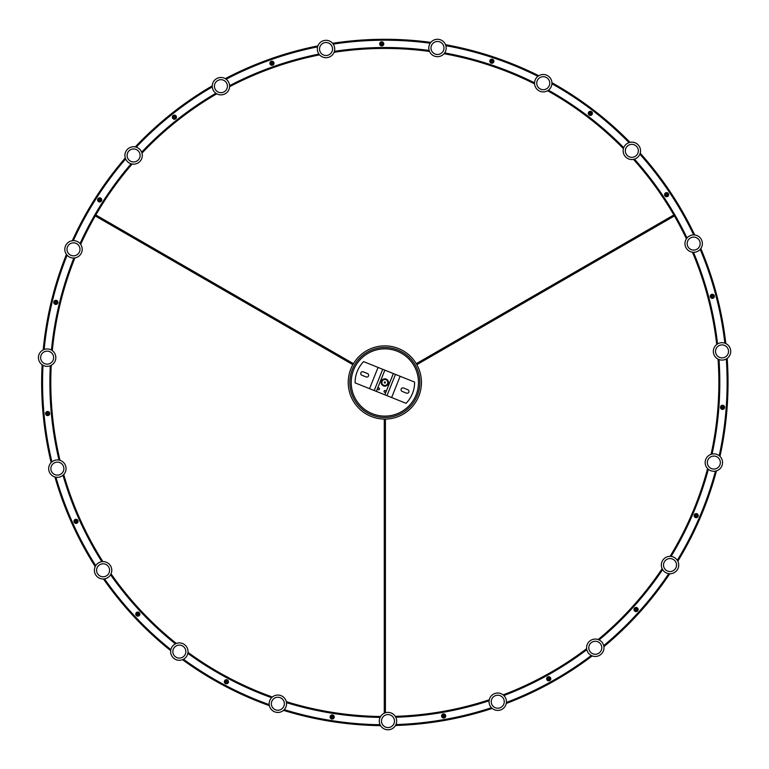 <?xml version="1.0" encoding="UTF-8"?>
<svg xmlns="http://www.w3.org/2000/svg" width="769" height="769" viewBox="0 0 769 769"><rect width="100%" height="100%" fill="white"/><g stroke="black" fill="none" stroke-linecap="round" stroke-linejoin="round"><path stroke-width="1.15" d="M227.076 682.093A0.74 0.74 0 0 1 226.076 682.411A0.74 0.74 0 0 1 225.769 681.401A0.74 0.74 0 0 1 226.768 681.094A0.74 0.74 0 0 1 227.076 682.093M224.106 676.345L232.19 680.632M380.213 717.169A334.726 334.726 0 0 1 332.785 713.132L328.228 712.613M331.449 716.862A0.74 0.74 0 0 1 332.295 716.237A0.74 0.74 0 0 1 332.91 717.093A0.74 0.74 0 0 1 332.064 717.708A0.74 0.74 0 0 1 331.449 716.862M337.274 714.036L332.785 713.132A334.726 334.726 0 0 1 286.452 702.414M491.141 60.982A0.74 0.74 0 0 1 492.083 60.511A0.74 0.74 0 0 1 492.545 61.443A0.74 0.74 0 0 1 491.612 61.914A0.74 0.74 0 0 1 491.141 60.982M495.025 66.163L486.335 63.269M584.488 113.524L591.755 119.07M590.948 113.812A0.74 0.74 0 0 1 589.91 113.956A0.74 0.74 0 0 1 589.775 112.908A0.74 0.74 0 0 1 590.813 112.774A0.74 0.74 0 0 1 590.948 113.812M380.991 43.881A0.74 0.74 0 0 1 381.722 43.131A0.74 0.74 0 0 1 382.472 43.871A0.74 0.74 0 0 1 381.741 44.621A0.74 0.74 0 0 1 380.991 43.881M386.346 47.524L377.195 47.611M660.994 192.913L666.069 200.536M667.021 195.297A0.74 0.74 0 0 1 665.992 195.086A0.74 0.74 0 0 1 666.194 194.057A0.74 0.74 0 0 1 667.223 194.269A0.74 0.74 0 0 1 667.021 195.297M271.255 63.481A0.74 0.74 0 0 1 271.707 62.529A0.74 0.74 0 0 1 272.659 62.981A0.74 0.74 0 0 1 272.207 63.933A0.74 0.74 0 0 1 271.255 63.481M277.503 65.192L268.871 68.239M707.586 292.854L709.912 301.708M712.507 297.055A0.74 0.74 0 0 1 711.604 296.526A0.74 0.74 0 0 1 712.132 295.623A0.74 0.74 0 0 1 713.036 296.152A0.74 0.74 0 0 1 712.507 297.055M173.832 117.647A0.74 0.74 0 0 1 173.957 116.6A0.74 0.74 0 0 1 174.996 116.725A0.74 0.74 0 0 1 174.88 117.763A0.74 0.74 0 0 1 173.832 117.647M180.292 117.234L173.121 122.925M719.198 402.504L718.525 411.636M722.495 408.079A0.74 0.74 0 0 1 721.803 407.282A0.74 0.74 0 0 1 722.6 406.599A0.74 0.74 0 0 1 723.283 407.397A0.74 0.74 0 0 1 722.495 408.079M99.278 200.507A0.74 0.74 0 0 1 99.047 199.488A0.74 0.74 0 0 1 100.076 199.258A0.74 0.74 0 0 1 100.297 200.286A0.74 0.74 0 0 1 99.278 200.507M105.247 198.018L100.316 205.727M694.58 509.982L690.985 518.402M695.887 516.326A0.74 0.74 0 0 1 695.493 515.355A0.74 0.74 0 0 1 696.464 514.961A0.74 0.74 0 0 1 696.858 515.932A0.74 0.74 0 0 1 695.887 516.326M55.666 303.092A0.74 0.74 0 0 1 55.118 302.198A0.74 0.74 0 0 1 56.012 301.65A0.74 0.74 0 0 1 56.56 302.544A0.74 0.74 0 0 1 55.666 303.092M60.511 298.795L58.338 307.687M636.396 603.646L630.263 610.442M635.569 610.067A0.74 0.74 0 0 1 635.521 609.019A0.74 0.74 0 0 1 636.569 608.971A0.74 0.74 0 0 1 636.617 610.019A0.74 0.74 0 0 1 635.569 610.067M47.726 414.28A0.74 0.74 0 0 1 46.919 413.607A0.74 0.74 0 0 1 47.582 412.799A0.74 0.74 0 0 1 48.389 413.472A0.74 0.74 0 0 1 47.726 414.28M50.908 408.647L51.754 417.759M550.95 673.346L542.943 677.777M548.086 679.152A0.74 0.74 0 0 1 548.374 678.143A0.74 0.74 0 0 1 549.383 678.431A0.74 0.74 0 0 1 549.095 679.44A0.74 0.74 0 0 1 548.086 679.152M76.314 522.016A0.74 0.74 0 0 1 75.333 521.642A0.74 0.74 0 0 1 75.708 520.661A0.74 0.74 0 0 1 76.689 521.036A0.74 0.74 0 0 1 76.314 522.016M77.496 515.653L81.254 523.997M447.51 711.517L438.493 713.113M442.915 716.083A0.74 0.74 0 0 1 443.511 715.218A0.74 0.74 0 0 1 444.376 715.824A0.74 0.74 0 0 1 443.771 716.679A0.74 0.74 0 0 1 442.915 716.083M138.343 614.633A0.74 0.74 0 0 1 137.295 614.604A0.74 0.74 0 0 1 137.324 613.556A0.74 0.74 0 0 1 138.372 613.585A0.74 0.74 0 0 1 138.343 614.633M137.391 608.231L143.659 614.912M271.784 697.531A334.726 334.726 0 0 1 187.896 653.141M175.611 643.749A334.726 334.726 0 0 1 110.688 574.52M102.114 561.658A334.726 334.726 0 0 1 63.183 475.098M59.251 460.15A334.726 334.726 0 0 1 50.543 365.64M60.011 460.352A334.044 334.044 0 0 1 51.244 365.304M52.321 350.654A334.044 334.044 0 0 1 74.901 257.913M80.668 244.407A334.044 334.044 0 0 1 132.133 164.028M141.986 153.127A334.044 334.044 0 0 1 216.762 93.808M229.614 86.695A334.044 334.044 0 0 1 319.596 54.868M334.063 52.321A334.044 334.044 0 0 1 429.506 51.436M444.011 53.724A334.044 334.044 0 0 1 534.58 83.879M547.557 90.742A334.044 334.044 0 0 1 623.419 148.677M633.464 159.385A334.044 334.044 0 0 1 686.409 238.813M692.436 252.203A334.044 334.044 0 0 1 716.718 344.512M718.063 359.133A334.044 334.044 0 0 1 711.065 454.325M707.595 468.6A334.044 334.044 0 0 1 670.059 556.362M662.138 568.724A334.044 334.044 0 0 1 598.147 639.548M586.641 648.671A334.044 334.044 0 0 1 503.118 694.878M489.276 699.771A334.044 334.044 0 0 1 395.276 716.352M380.588 716.497A334.044 334.044 0 0 1 286.299 701.655M272.37 697.012A334.044 334.044 0 0 1 188.001 652.362M176.332 643.451A334.044 334.044 0 0 1 111.034 573.828M102.892 561.61A334.044 334.044 0 0 1 63.74 474.55M401.207 716.122C398.054 716.266 398.054 716.266 401.207 716.122M405.09 715.901C408.243 715.708 408.243 715.708 405.09 715.901C408.243 715.708 408.243 715.708 405.09 715.901M94.645 217.05L96.471 213.878M95.193 216.089L95.923 214.82M95.327 215.858L95.789 215.06M673.211 213.878L674.971 216.925M673.759 214.82L674.5 216.089M673.904 215.06L674.355 215.858M51.129 462.582A343.195 343.195 0 0 1 42.112 364.727M43.199 349.885A343.195 343.195 0 0 1 66.442 254.404M72.296 240.726A343.195 343.195 0 0 1 125.28 157.962M135.257 146.917A343.195 343.195 0 0 1 212.244 85.849M225.269 78.64A343.195 343.195 0 0 1 317.914 45.88M332.573 43.295A343.195 343.195 0 0 1 430.832 42.382M445.539 44.698A343.195 343.195 0 0 1 538.771 75.737M551.921 82.706A343.195 343.195 0 0 1 630.032 142.342M640.212 153.194A343.195 343.195 0 0 1 694.715 234.968M700.819 248.541A343.195 343.195 0 0 1 725.821 343.57M727.186 358.392A343.195 343.195 0 0 1 719.976 456.392M716.458 470.859A343.195 343.195 0 0 1 677.825 561.207M669.799 573.741A343.195 343.195 0 0 1 603.915 646.652M592.255 655.909A343.195 343.195 0 0 1 506.262 703.472M492.237 708.432A343.195 343.195 0 0 1 395.458 725.503M380.578 725.648A343.195 343.195 0 0 1 283.501 710.364M269.381 705.663A343.195 343.195 0 0 1 182.532 659.696M170.699 650.661A343.195 343.195 0 0 1 103.479 578.98M95.221 566.599A343.195 343.195 0 0 1 54.916 476.982M726.532 358.835A342.503 342.503 0 0 1 719.399 455.863M715.699 471.061A342.503 342.503 0 0 1 677.441 560.514M669.011 573.693A342.503 342.503 0 0 1 603.78 645.873M591.524 655.592A342.503 342.503 0 0 1 506.386 702.693M491.641 707.903A342.503 342.503 0 0 1 395.833 724.811M380.194 724.956A342.503 342.503 0 0 1 284.078 709.825M269.246 704.885A342.503 342.503 0 0 1 183.253 659.369M170.824 649.882A342.503 342.503 0 0 1 104.267 578.913M95.587 565.897A342.503 342.503 0 0 1 55.685 477.164M51.706 462.044A342.503 342.503 0 0 1 42.776 365.16M43.92 349.559A342.503 342.503 0 0 1 66.932 255.029M73.084 240.649A342.503 342.503 0 0 1 125.539 158.712M136.026 147.1A342.503 342.503 0 0 1 212.254 86.637M225.932 79.063A342.503 342.503 0 0 1 317.664 46.63M333.064 43.91A342.503 342.503 0 0 1 430.352 43.006M445.799 45.438A342.503 342.503 0 0 1 538.108 76.179M551.931 83.494A342.503 342.503 0 0 1 629.263 142.544M639.962 153.954A342.503 342.503 0 0 1 693.926 234.901M700.338 249.166A342.503 342.503 0 0 1 725.1 343.262M51.677 350.222A334.726 334.726 0 0 1 74.122 258M80.197 243.792A334.726 334.726 0 0 1 131.374 163.855M141.736 152.387A334.726 334.726 0 0 1 216.089 93.405M229.623 85.917A334.726 334.726 0 0 1 319.097 54.272M334.323 51.581A334.726 334.726 0 0 1 429.227 50.706M444.501 53.109A334.726 334.726 0 0 1 534.551 83.1M548.22 90.329A334.726 334.726 0 0 1 623.649 147.927M634.223 159.202A334.726 334.726 0 0 1 686.871 238.179M693.205 252.28A334.726 334.726 0 0 1 717.362 344.06M718.775 359.459A334.726 334.726 0 0 1 711.815 454.114M708.162 469.138A334.726 334.726 0 0 1 670.837 556.4M662.503 569.416A334.726 334.726 0 0 1 598.868 639.837M586.757 649.449A334.726 334.726 0 0 1 503.714 695.387M489.132 700.54A334.726 334.726 0 0 1 395.67 717.035M405.09 716.593C408.243 716.391 408.243 716.391 405.09 716.593M401.207 716.804C398.054 716.948 398.054 716.948 401.207 716.804C398.054 716.948 398.054 716.948 401.207 716.804M95.048 214.503L94.481 215.493M95.327 214.484L94.597 215.753M95.193 214.714L94.731 215.512M675.211 215.493L674.634 214.503M363.497 352.74A36.604 36.604 0 0 0 369.754 415.837A36.604 36.604 0 0 0 421.268 378.867A36.604 36.604 0 0 0 363.497 352.74M365.237 355.153A33.634 33.634 0 0 1 418.307 379.155A33.634 33.634 0 0 1 370.985 413.126A33.634 33.634 0 0 1 365.237 355.153M364.429 354.038A35.009 35.009 0 0 0 370.418 414.376A35.009 35.009 0 0 0 419.682 379.021A35.009 35.009 0 0 0 364.429 354.038M76.429 522.276A1.029 1.029 0 0 0 76.948 520.921A1.029 1.029 0 0 0 75.583 520.402A1.029 1.029 0 0 0 75.074 521.766A1.029 1.029 0 0 0 76.429 522.276M76.852 523.218A2.057 2.057 0 0 1 74.132 522.189A2.057 2.057 0 0 1 75.17 519.46A2.057 2.057 0 0 1 77.89 520.498A2.057 2.057 0 0 1 76.852 523.218M47.745 414.568A1.029 1.029 0 0 0 48.678 413.443A1.029 1.029 0 0 0 47.563 412.511A1.029 1.029 0 0 0 46.63 413.635A1.029 1.029 0 0 0 47.745 414.568M47.841 415.587A2.057 2.057 0 0 1 45.602 413.732A2.057 2.057 0 0 1 47.467 411.492A2.057 2.057 0 0 1 49.706 413.347A2.057 2.057 0 0 1 47.841 415.587M55.599 303.371A1.029 1.029 0 0 0 56.839 302.611A1.029 1.029 0 0 0 56.079 301.371A1.029 1.029 0 0 0 54.839 302.13A1.029 1.029 0 0 0 55.599 303.371M55.349 304.37A2.057 2.057 0 0 1 53.84 301.881A2.057 2.057 0 0 1 56.329 300.371A2.057 2.057 0 0 1 57.838 302.861A2.057 2.057 0 0 1 55.349 304.37M99.124 200.747A1.029 1.029 0 0 0 100.547 200.44A1.029 1.029 0 0 0 100.23 199.017A1.029 1.029 0 0 0 98.807 199.325A1.029 1.029 0 0 0 99.124 200.747M98.567 201.622A2.057 2.057 0 0 1 97.942 198.777A2.057 2.057 0 0 1 100.787 198.152A2.057 2.057 0 0 1 101.412 200.997A2.057 2.057 0 0 1 98.567 201.622M173.611 117.82A1.029 1.029 0 0 0 175.053 117.993A1.029 1.029 0 0 0 175.217 116.542A1.029 1.029 0 0 0 173.775 116.379A1.029 1.029 0 0 0 173.611 117.82M172.804 118.464A2.057 2.057 0 0 1 173.131 115.571A2.057 2.057 0 0 1 176.024 115.908A2.057 2.057 0 0 1 175.697 118.801A2.057 2.057 0 0 1 172.804 118.464M270.986 63.577A1.029 1.029 0 0 0 272.303 64.202A1.029 1.029 0 0 0 272.928 62.885A1.029 1.029 0 0 0 271.611 62.26A1.029 1.029 0 0 0 270.986 63.577M270.015 63.923A2.057 2.057 0 0 1 271.274 61.289A2.057 2.057 0 0 1 273.899 62.549A2.057 2.057 0 0 1 272.639 65.173A2.057 2.057 0 0 1 270.015 63.923M380.703 43.881A1.029 1.029 0 0 0 381.741 44.91A1.029 1.029 0 0 0 382.76 43.862A1.029 1.029 0 0 0 381.722 42.843A1.029 1.029 0 0 0 380.703 43.881M379.675 43.891A2.057 2.057 0 0 1 381.712 41.814A2.057 2.057 0 0 1 383.789 43.862A2.057 2.057 0 0 1 381.751 45.938A2.057 2.057 0 0 1 379.675 43.891M490.872 60.886A1.029 1.029 0 0 0 491.516 62.193A1.029 1.029 0 0 0 492.823 61.539A1.029 1.029 0 0 0 492.17 60.232A1.029 1.029 0 0 0 490.872 60.886M489.891 60.559A2.057 2.057 0 0 1 492.496 59.261A2.057 2.057 0 0 1 493.794 61.866A2.057 2.057 0 0 1 491.199 63.164A2.057 2.057 0 0 1 489.891 60.559M589.544 112.735A1.029 1.029 0 0 0 589.736 114.177A1.029 1.029 0 0 0 591.178 113.985A1.029 1.029 0 0 0 590.986 112.543A1.029 1.029 0 0 0 589.544 112.735M588.727 112.111A2.057 2.057 0 0 1 591.611 111.726A2.057 2.057 0 0 1 591.995 114.61A2.057 2.057 0 0 1 589.112 115.004A2.057 2.057 0 0 1 588.727 112.111M666.041 193.817A1.029 1.029 0 0 0 665.752 195.249A1.029 1.029 0 0 0 667.175 195.537A1.029 1.029 0 0 0 667.463 194.105A1.029 1.029 0 0 0 666.041 193.817M665.464 192.961A2.057 2.057 0 0 1 668.319 193.538A2.057 2.057 0 0 1 667.752 196.393A2.057 2.057 0 0 1 664.897 195.816A2.057 2.057 0 0 1 665.464 192.961M712.056 295.344A1.029 1.029 0 0 0 711.325 296.603A1.029 1.029 0 0 0 712.584 297.334A1.029 1.029 0 0 0 713.315 296.075A1.029 1.029 0 0 0 712.056 295.344M711.796 294.354A2.057 2.057 0 0 1 714.314 295.815A2.057 2.057 0 0 1 712.844 298.334A2.057 2.057 0 0 1 710.325 296.863A2.057 2.057 0 0 1 711.796 294.354M722.62 406.311A1.029 1.029 0 0 0 721.514 407.262A1.029 1.029 0 0 0 722.466 408.368A1.029 1.029 0 0 0 723.571 407.416A1.029 1.029 0 0 0 722.62 406.311M722.697 405.282A2.057 2.057 0 0 1 724.6 407.493A2.057 2.057 0 0 1 722.399 409.396A2.057 2.057 0 0 1 720.495 407.186A2.057 2.057 0 0 1 722.697 405.282M696.579 514.701A1.029 1.029 0 0 0 695.224 515.24A1.029 1.029 0 0 0 695.772 516.595A1.029 1.029 0 0 0 697.118 516.047A1.029 1.029 0 0 0 696.579 514.701M696.983 513.75A2.057 2.057 0 0 1 698.069 516.451A2.057 2.057 0 0 1 695.368 517.537A2.057 2.057 0 0 1 694.282 514.836A2.057 2.057 0 0 1 696.983 513.75M636.761 608.76A1.029 1.029 0 0 0 635.3 608.827A1.029 1.029 0 0 0 635.377 610.278A1.029 1.029 0 0 0 636.828 610.211A1.029 1.029 0 0 0 636.761 608.76M637.453 607.991A2.057 2.057 0 0 1 637.597 610.903A2.057 2.057 0 0 1 634.685 611.047A2.057 2.057 0 0 1 634.54 608.135A2.057 2.057 0 0 1 637.453 607.991M549.633 678.287A1.029 1.029 0 0 0 548.239 677.893A1.029 1.029 0 0 0 547.836 679.287A1.029 1.029 0 0 0 549.229 679.69A1.029 1.029 0 0 0 549.633 678.287M550.537 677.797A2.057 2.057 0 0 1 549.729 680.594A2.057 2.057 0 0 1 546.932 679.786A2.057 2.057 0 0 1 547.739 676.989A2.057 2.057 0 0 1 550.537 677.797M444.655 715.776A1.029 1.029 0 0 0 443.463 714.939A1.029 1.029 0 0 0 442.627 716.131A1.029 1.029 0 0 0 443.819 716.968A1.029 1.029 0 0 0 444.655 715.776M445.674 715.593A2.057 2.057 0 0 1 444.001 717.977A2.057 2.057 0 0 1 441.617 716.304A2.057 2.057 0 0 1 443.29 713.92A2.057 2.057 0 0 1 445.674 715.593M333.198 717.131A1.029 1.029 0 0 0 332.343 715.958A1.029 1.029 0 0 0 331.16 716.814A1.029 1.029 0 0 0 332.016 717.996A1.029 1.029 0 0 0 333.198 717.131M334.217 717.294A2.057 2.057 0 0 1 331.862 719.005A2.057 2.057 0 0 1 330.141 716.65A2.057 2.057 0 0 1 332.496 714.939A2.057 2.057 0 0 1 334.217 717.294M138.535 614.844A1.029 1.029 0 0 0 138.583 613.393A1.029 1.029 0 0 0 137.132 613.345A1.029 1.029 0 0 0 137.084 614.796A1.029 1.029 0 0 0 138.535 614.844M139.237 615.594A2.057 2.057 0 0 1 136.334 615.508A2.057 2.057 0 0 1 136.421 612.595A2.057 2.057 0 0 1 139.333 612.691A2.057 2.057 0 0 1 139.237 615.594M227.336 682.228A1.029 1.029 0 0 0 226.903 680.844A1.029 1.029 0 0 0 225.509 681.267A1.029 1.029 0 0 0 225.942 682.661A1.029 1.029 0 0 0 227.336 682.228M228.239 682.718A2.057 2.057 0 0 1 225.461 683.574A2.057 2.057 0 0 1 224.606 680.786A2.057 2.057 0 0 1 227.384 679.931A2.057 2.057 0 0 1 228.239 682.718M80.034 243.6A334.957 334.957 0 0 1 131.134 163.787M141.65 152.147A334.957 334.957 0 0 1 215.887 93.26M229.614 85.667A334.957 334.957 0 0 1 318.952 54.07M334.4 51.34A334.957 334.957 0 0 1 429.16 50.466M444.645 52.907A334.957 334.957 0 0 1 534.561 82.841M548.422 90.184A334.957 334.957 0 0 1 623.736 147.686M634.463 159.135A334.957 334.957 0 0 1 687.025 237.977M693.465 252.29A334.957 334.957 0 0 1 717.573 343.926M719.015 359.546A334.957 334.957 0 0 1 712.065 454.056M708.355 469.292A334.957 334.957 0 0 1 671.087 556.429M662.638 569.637A334.957 334.957 0 0 1 599.099 639.943M586.814 649.69A334.957 334.957 0 0 1 503.897 695.561M489.103 700.79A334.957 334.957 0 0 1 395.785 717.256M380.097 717.4A334.957 334.957 0 0 1 286.491 702.664M271.611 697.714A334.957 334.957 0 0 1 187.847 653.381M175.39 643.864A334.957 334.957 0 0 1 110.563 574.741M101.864 561.687A334.957 334.957 0 0 1 63 475.271M59.002 460.093A334.957 334.957 0 0 1 50.302 365.736M51.456 350.087A334.957 334.957 0 0 1 73.872 258.019M73.334 240.639A342.282 342.282 0 0 1 125.645 158.943M136.267 147.177A342.282 342.282 0 0 1 212.263 86.887M226.144 79.217A342.282 342.282 0 0 1 317.597 46.871M333.208 44.121A342.282 342.282 0 0 1 430.207 43.218M445.876 45.688A342.282 342.282 0 0 1 537.906 76.333M551.921 83.754A342.282 342.282 0 0 1 629.023 142.621M639.866 154.185A342.282 342.282 0 0 1 693.667 234.901M700.174 249.358A342.282 342.282 0 0 1 724.859 343.176M726.311 358.96A342.282 342.282 0 0 1 719.198 455.709M715.449 471.109A342.282 342.282 0 0 1 677.306 560.303M668.751 573.655A342.282 342.282 0 0 1 603.713 645.624M591.294 655.486A342.282 342.282 0 0 1 506.415 702.433M491.468 707.72A342.282 342.282 0 0 1 395.939 724.571M380.078 724.725A342.282 342.282 0 0 1 284.251 709.643M269.208 704.635A342.282 342.282 0 0 1 183.474 659.254M170.872 649.632A342.282 342.282 0 0 1 104.517 578.874M95.721 565.676A342.282 342.282 0 0 1 55.935 477.213M51.898 461.881A342.282 342.282 0 0 1 42.997 365.285M44.16 349.472A342.282 342.282 0 0 1 67.105 255.221M387.605 383.587A2.97 2.97 0 0 1 383.731 385.24A2.97 2.97 0 0 1 382.087 381.366M328.45 57.358A8.69 8.69 0 0 1 317.674 51.436A8.69 8.69 0 0 1 323.595 40.661A8.69 8.69 0 0 1 334.371 46.582A8.69 8.69 0 0 1 328.45 57.358M437.071 56.666A8.69 8.69 0 0 1 428.804 47.563A8.69 8.69 0 0 1 437.897 39.296A8.69 8.69 0 0 1 446.174 48.389A8.69 8.69 0 0 1 437.071 56.666M540.03 91.28A8.69 8.69 0 0 1 535.166 79.986A8.69 8.69 0 0 1 546.451 75.112A8.69 8.69 0 0 1 551.325 86.407A8.69 8.69 0 0 1 540.03 91.28M626.177 157.443A8.69 8.69 0 0 1 625.235 145.187A8.69 8.69 0 0 1 637.501 144.245A8.69 8.69 0 0 1 638.443 156.501A8.69 8.69 0 0 1 626.177 157.443M686.169 248.003A8.69 8.69 0 0 1 689.264 236.102A8.69 8.69 0 0 1 701.165 239.188A8.69 8.69 0 0 1 698.069 251.088A8.69 8.69 0 0 1 686.169 248.003M713.507 353.125A8.69 8.69 0 0 1 720.303 342.878A8.69 8.69 0 0 1 730.55 349.664A8.69 8.69 0 0 1 723.764 359.911A8.69 8.69 0 0 1 713.507 353.125M705.231 461.438A8.69 8.69 0 0 1 714.978 453.941A8.69 8.69 0 0 1 722.476 463.688A8.69 8.69 0 0 1 712.728 471.186A8.69 8.69 0 0 1 705.231 461.438M662.234 561.187A8.69 8.69 0 0 1 673.894 557.265A8.69 8.69 0 0 1 677.806 568.916A8.69 8.69 0 0 1 666.156 572.838A8.69 8.69 0 0 1 662.234 561.187M589.179 641.577A8.69 8.69 0 0 1 601.473 641.654A8.69 8.69 0 0 1 601.396 653.948A8.69 8.69 0 0 1 589.102 653.871A8.69 8.69 0 0 1 589.179 641.577M493.977 693.878A8.69 8.69 0 0 1 505.579 697.944A8.69 8.69 0 0 1 501.523 709.547A8.69 8.69 0 0 1 489.911 705.49A8.69 8.69 0 0 1 493.977 693.878M386.951 712.45A8.69 8.69 0 0 1 396.612 720.063A8.69 8.69 0 0 1 388.999 729.714A8.69 8.69 0 0 1 379.338 722.101A8.69 8.69 0 0 1 386.951 712.45M279.695 695.253A8.69 8.69 0 0 1 286.356 705.586A8.69 8.69 0 0 1 276.023 712.248A8.69 8.69 0 0 1 269.361 701.914A8.69 8.69 0 0 1 279.695 695.253M183.839 644.162A8.69 8.69 0 0 1 186.78 656.101A8.69 8.69 0 0 1 174.842 659.052A8.69 8.69 0 0 1 171.9 647.114A8.69 8.69 0 0 1 183.839 644.162M109.756 564.725A8.69 8.69 0 0 1 108.669 576.971A8.69 8.69 0 0 1 96.423 575.875A8.69 8.69 0 0 1 97.509 563.629A8.69 8.69 0 0 1 109.756 564.725M65.49 465.524A8.69 8.69 0 0 1 60.482 476.751A8.69 8.69 0 0 1 49.254 471.743A8.69 8.69 0 0 1 54.263 460.516A8.69 8.69 0 0 1 65.49 465.524M55.829 357.335A8.69 8.69 0 0 1 47.447 366.323A8.69 8.69 0 0 1 38.45 357.941A8.69 8.69 0 0 1 46.832 348.953A8.69 8.69 0 0 1 55.829 357.335M81.822 251.867A8.69 8.69 0 0 1 70.969 257.653A8.69 8.69 0 0 1 65.182 246.801A8.69 8.69 0 0 1 76.035 241.014A8.69 8.69 0 0 1 81.822 251.867M140.65 160.548A8.69 8.69 0 0 1 128.51 162.499A8.69 8.69 0 0 1 126.558 150.359A8.69 8.69 0 0 1 138.699 148.407A8.69 8.69 0 0 1 140.65 160.548M225.942 93.28A8.69 8.69 0 0 1 213.82 91.184A8.69 8.69 0 0 1 215.926 79.072A8.69 8.69 0 0 1 228.037 81.168A8.69 8.69 0 0 1 225.942 93.28M377.742 388.499A0.913 0.913 0 0 1 379.309 388.278A0.913 0.913 0 0 1 378.723 389.748A0.913 0.913 0 0 1 377.742 388.499M384.116 391.056A0.913 0.913 0 0 1 385.682 390.835A0.913 0.913 0 0 1 385.086 392.305A0.913 0.913 0 0 1 384.116 391.056M381.443 381.116L381.193 382.222L381.443 381.116A3.662 3.662 0 0 1 387.72 380.222A3.662 3.662 0 0 1 385.365 386.105A3.662 3.662 0 0 1 381.443 381.116M403.571 388.018L407.82 389.729A1.826 1.826 0 0 1 408.839 392.103A1.826 1.826 0 0 1 406.455 393.122L402.206 391.421A1.826 1.826 0 0 1 401.197 389.037A1.826 1.826 0 0 1 403.571 388.018M361.863 375.234A1.826 1.826 0 0 1 360.853 372.85A1.826 1.826 0 0 1 363.228 371.831L367.476 373.532A1.826 1.826 0 0 1 368.495 375.916A1.826 1.826 0 0 1 366.111 376.935L361.863 375.234M363.622 361.632A29.741 29.741 0 0 0 355.105 382.866L406.061 403.321A29.741 29.741 0 0 0 414.587 382.087L363.622 361.632M386.951 395.651L395.477 374.416M374.215 390.537L382.731 369.303M387.807 382.722A2.97 2.97 0 0 1 384.606 385.442A2.97 2.97 0 0 1 381.876 382.241A2.97 2.97 0 0 1 385.086 379.511A2.97 2.97 0 0 1 387.807 382.722M384.673 383.02A0.577 0.577 0 0 0 385.404 382.356A0.577 0.577 0 0 0 384.462 382.058A0.577 0.577 0 0 0 384.673 383.02M384.269 713.219L384.269 419.076M674.413 215.954L416.827 364.669M95.846 214.964L353.432 363.679M327.834 55.253A6.498 6.498 0 0 1 319.779 50.821A6.498 6.498 0 0 1 324.21 42.776A6.498 6.498 0 0 1 332.256 47.197A6.498 6.498 0 0 1 327.834 55.253M437.177 54.464A6.498 6.498 0 0 1 430.996 47.668A6.498 6.498 0 0 1 437.792 41.488A6.498 6.498 0 0 1 443.973 48.284A6.498 6.498 0 0 1 437.177 54.464M540.847 89.233A6.498 6.498 0 0 1 537.204 80.793A6.498 6.498 0 0 1 545.644 77.16A6.498 6.498 0 0 1 549.287 85.599A6.498 6.498 0 0 1 540.847 89.233M627.61 155.78A6.498 6.498 0 0 1 626.908 146.619A6.498 6.498 0 0 1 636.069 145.908A6.498 6.498 0 0 1 636.77 155.078A6.498 6.498 0 0 1 627.61 155.78M690.379 237.996A6.498 6.498 0 0 1 699.271 240.303A6.498 6.498 0 0 1 696.964 249.194A6.498 6.498 0 0 1 688.063 246.887A6.498 6.498 0 0 1 690.379 237.996A6.498 6.498 0 0 1 699.271 240.303A6.498 6.498 0 0 1 696.964 249.194A6.498 6.498 0 0 1 688.063 246.887M715.66 352.692A6.498 6.498 0 0 1 720.736 345.031A6.498 6.498 0 0 1 728.397 350.097A6.498 6.498 0 0 1 723.321 357.758A6.498 6.498 0 0 1 715.66 352.692M707.413 461.717A6.498 6.498 0 0 1 714.699 456.123A6.498 6.498 0 0 1 720.293 463.409A6.498 6.498 0 0 1 713.007 469.003A6.498 6.498 0 0 1 707.413 461.717M664.205 562.168A6.498 6.498 0 0 1 672.913 559.236A6.498 6.498 0 0 1 675.845 567.945A6.498 6.498 0 0 1 667.136 570.877A6.498 6.498 0 0 1 664.205 562.168M590.727 643.134A6.498 6.498 0 0 1 599.916 643.192A6.498 6.498 0 0 1 599.858 652.381A6.498 6.498 0 0 1 590.669 652.323A6.498 6.498 0 0 1 590.727 643.134M494.928 695.858A6.498 6.498 0 0 1 503.608 698.896A6.498 6.498 0 0 1 500.571 707.576A6.498 6.498 0 0 1 491.891 704.539A6.498 6.498 0 0 1 494.928 695.858M387.211 714.632A6.498 6.498 0 0 1 394.43 720.313A6.498 6.498 0 0 1 388.739 727.532A6.498 6.498 0 0 1 381.52 721.841A6.498 6.498 0 0 1 387.211 714.632M279.234 697.396A6.498 6.498 0 0 1 284.213 705.125A6.498 6.498 0 0 1 276.484 710.104A6.498 6.498 0 0 1 271.515 702.376A6.498 6.498 0 0 1 279.234 697.396M182.705 646.047A6.498 6.498 0 0 1 184.906 654.967A6.498 6.498 0 0 1 175.976 657.168A6.498 6.498 0 0 1 173.784 648.248A6.498 6.498 0 0 1 182.705 646.047M108.073 566.128A6.498 6.498 0 0 1 107.256 575.279A6.498 6.498 0 0 1 98.105 574.462A6.498 6.498 0 0 1 98.922 565.311A6.498 6.498 0 0 1 108.073 566.128M63.443 466.312A6.498 6.498 0 0 1 59.694 474.704A6.498 6.498 0 0 1 51.302 470.964A6.498 6.498 0 0 1 55.051 462.573A6.498 6.498 0 0 1 63.443 466.312M53.628 357.412A6.498 6.498 0 0 1 47.37 364.131A6.498 6.498 0 0 1 40.642 357.864A6.498 6.498 0 0 1 46.909 351.145A6.498 6.498 0 0 1 53.628 357.412M79.716 251.223A6.498 6.498 0 0 1 71.613 255.548A6.498 6.498 0 0 1 67.288 247.435A6.498 6.498 0 0 1 75.391 243.119A6.498 6.498 0 0 1 79.716 251.223M138.872 159.26A6.498 6.498 0 0 1 129.798 160.721A6.498 6.498 0 0 1 128.336 151.647A6.498 6.498 0 0 1 137.411 150.186A6.498 6.498 0 0 1 138.872 159.26M224.673 91.492A6.498 6.498 0 0 1 215.618 89.925A6.498 6.498 0 0 1 217.185 80.87A6.498 6.498 0 0 1 226.24 82.437A6.498 6.498 0 0 1 224.673 91.492M391.623 397.525L400.149 376.291M384.827 394.795L393.353 373.561M369.543 388.662L378.06 367.428M376.339 391.392L384.856 370.158M385.413 419.076L385.413 712.767M416.26 363.679L673.846 214.964M352.856 364.669L95.269 215.954"/></g></svg>
